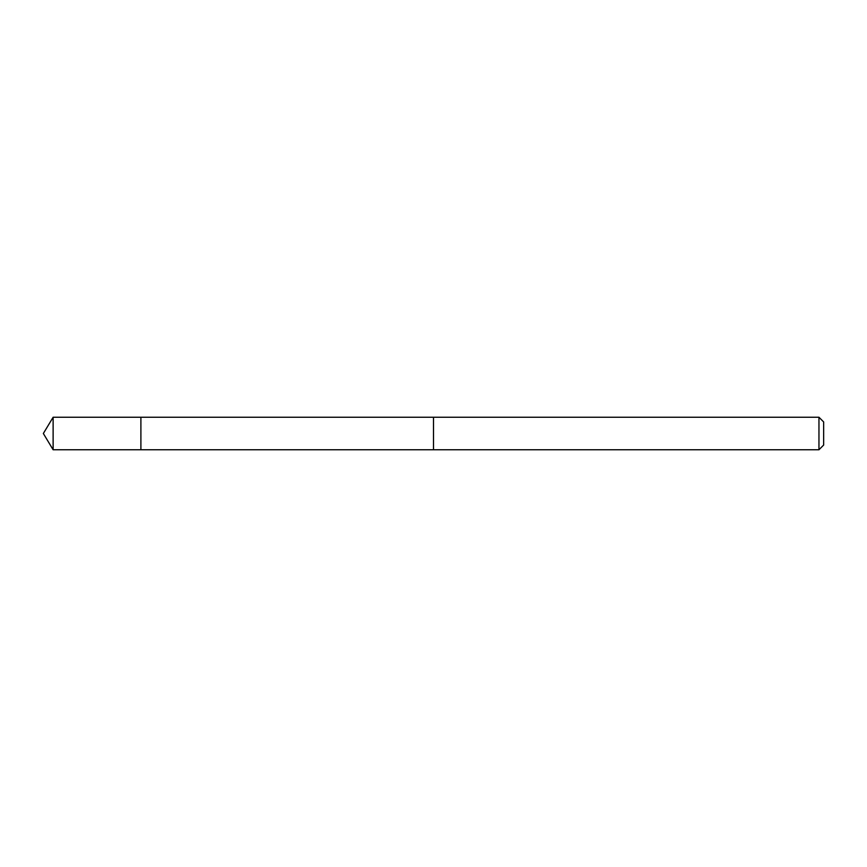 <?xml version="1.0" encoding="UTF-8"?>
<svg xmlns="http://www.w3.org/2000/svg" width="867" height="867" viewBox="0 0 867 867"><rect width="100%" height="100%" fill="white"/><g stroke="black" fill="none" stroke-linecap="round" stroke-linejoin="round"><path stroke-width="1.3" d="M140.898 449.756L140.898 417.244L53.125 417.244L53.125 449.756L140.898 449.756L140.898 417.244L433.5 417.255L433.5 449.745L53.125 449.756L43.35 433.5L53.125 449.756M433.5 440.393L433.5 449.756L818.957 449.756L818.957 417.244L433.5 417.244L433.5 440.393M818.957 417.244L823.65 421.936L823.65 445.064L818.957 449.756M43.35 433.5L53.125 417.244"/></g></svg>
